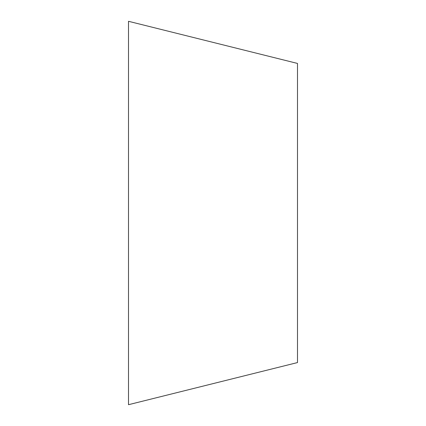 <?xml version="1.0" encoding="UTF-8"?>
<svg xmlns="http://www.w3.org/2000/svg" width="426" height="426" viewBox="0 0 426 426"><rect width="100%" height="100%" fill="white"/><g stroke="black" fill="none" stroke-linecap="round" stroke-linejoin="round"><path stroke-width="0.64" d="M297.492 63.431L128.508 21.3L128.508 404.7L297.492 362.569L297.492 63.431"/></g></svg>
